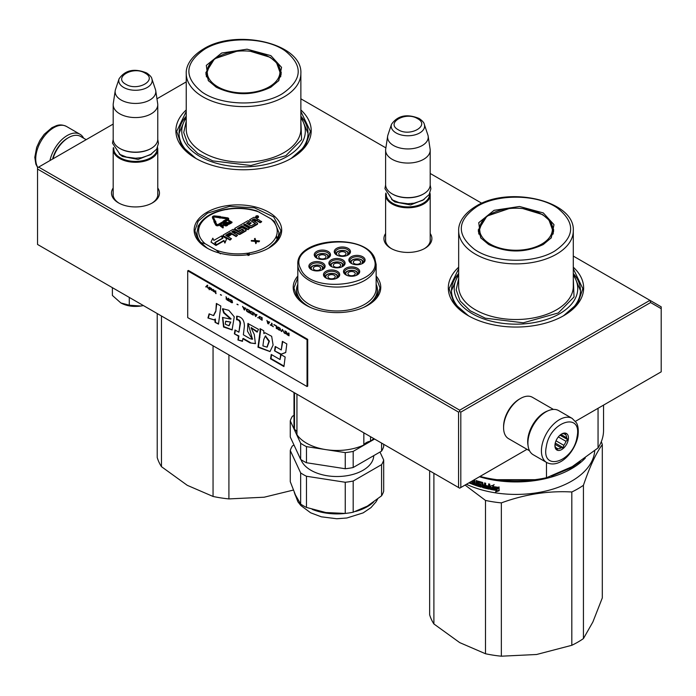<?xml version="1.0" encoding="UTF-8"?>
<svg xmlns="http://www.w3.org/2000/svg" width="696" height="696" viewBox="0 0 696 696"><rect width="100%" height="100%" fill="white"/><g stroke="black" fill="none" stroke-linecap="round" stroke-linejoin="round"><path stroke-width="1.04" d="M268.874 248.011A43.778 25.274 180 0 1 206.956 248.011A43.778 25.274 180 0 1 206.956 212.271A43.778 25.274 180 0 1 268.874 212.271A43.778 25.274 180 0 1 268.874 248.011L268.874 248.011M376.144 276.042A43.778 25.274 180 0 1 367.94 305.213A43.778 25.274 180 0 1 306.022 305.213A43.778 25.274 180 0 1 297.818 276.042M430.198 233.491A23.977 13.842 180 0 1 424.856 248.376A23.977 13.842 180 0 1 390.952 248.376A23.977 13.842 180 0 1 385.619 233.491M573.295 267.22A67.66 39.063 180 0 1 563.821 315.61A67.66 39.063 180 0 1 468.13 315.61A67.66 39.063 180 0 1 458.664 267.22M157.766 187.99A23.977 13.842 180 0 1 152.424 202.884A23.977 13.842 180 0 1 118.52 202.884A23.977 13.842 180 0 1 113.187 187.99M300.863 109.933A67.66 39.063 180 0 1 291.389 158.323A67.66 39.063 180 0 1 195.698 158.323A67.66 39.063 180 0 1 186.232 109.933M300.863 98.797L385.88 147.883M430.198 173.469L481.832 203.275M573.295 256.084L649.942 300.333L459.691 410.179L38.654 167.092L113.187 124.071M156.957 98.797L186.232 81.893M200.987 242.391A40.455 23.351 0 0 0 208.182 248.698M297.818 284.212A40.455 23.351 0 0 0 296.531 290.058A40.455 23.351 0 0 0 307.249 305.892M376.144 284.212A40.455 23.351 180 0 1 377.432 290.058A40.455 23.351 180 0 1 366.714 305.892M391.535 248.707A22.385 12.919 180 0 1 385.523 239.894A22.385 12.919 180 0 1 385.619 238.702M430.198 238.702A22.385 12.919 180 0 1 430.293 239.894A22.385 12.919 180 0 1 424.282 248.707M458.664 273.528A64.476 37.227 0 0 0 451.495 290.589A64.476 37.227 0 0 0 469.287 316.262M573.295 273.528A64.476 37.227 180 0 1 580.455 290.589A64.476 37.227 180 0 1 562.673 316.262M119.103 203.206A22.385 12.919 180 0 1 113.091 194.393A22.385 12.919 180 0 1 113.187 193.201M157.766 193.201A22.385 12.919 180 0 1 157.861 194.393A22.385 12.919 180 0 1 151.841 203.206M186.232 116.241A64.476 37.227 0 0 0 179.063 133.301A64.476 37.227 0 0 0 196.855 158.975M300.863 116.241A64.476 37.227 180 0 1 308.024 133.301A64.476 37.227 180 0 1 290.241 158.975M38.654 167.092L37.532 167.745L37.532 169.05L458.568 412.128L459.691 411.475L460.813 412.128L650.603 302.551L649.942 300.333L661.2 306.832L661.2 371.829L575.453 421.332M459.691 410.179L459.691 411.475M650.603 302.551L661.2 308.676M37.532 169.05L37.532 244.444L459.691 488.174L460.813 487.522L460.813 412.128M458.568 412.128L458.568 487.522M526.994 449.312L460.813 487.522M376.144 277.643L380.016 287.944L376.814 297.357L367.679 305.361M306.292 305.361L297.149 297.357L293.947 287.944L297.818 277.643M207.225 248.167L198.082 240.163L194.88 230.75L198.16 221.241L207.486 213.176L229.523 206.381L254.388 207.791L273.702 216.943L280.949 230.75L277.748 240.163L268.613 248.167M468.417 315.775L454.123 303.308L449.111 288.64L458.664 268.752M573.295 268.752L582.848 288.64L577.828 303.308L563.543 315.775M195.985 158.488L181.691 146.021L176.68 131.353L186.232 111.464M300.863 111.464L310.416 131.353L305.396 146.021L291.111 158.488M430.198 241.086L430.198 194.915A22.289 12.867 0 0 1 416.434 206.799A22.289 12.867 0 0 1 392.144 204.015A22.289 12.867 180 0 1 385.619 194.915A22.289 12.867 180 0 1 385.854 193.036M430.198 194.915A22.289 12.867 0 0 0 429.954 193.036M429.536 193.888A21.654 12.502 0 0 1 416.591 205.842A21.654 12.502 0 0 1 392.596 203.232A21.654 12.502 180 0 1 386.271 193.888M392.596 194.132L392.144 193.871L392.596 194.132A21.654 12.502 0 0 0 423.22 194.132A21.654 12.502 0 0 0 423.438 194.001M423.22 194.132L423.664 193.871A22.289 12.867 0 0 1 392.144 193.871A22.289 12.867 180 0 1 385.619 184.771L385.619 150.197A22.289 12.867 180 0 1 385.697 149.083L387.646 136.181A20.332 11.736 180 0 1 387.942 134.972L391.509 124.297A16.704 9.64 0 0 0 396.094 132.945A16.704 9.64 -0 0 0 415.738 134.641A16.704 9.64 -0 0 0 424.299 124.297L427.875 134.972A20.332 11.736 0 0 1 428.162 136.181L430.111 149.083A22.289 12.867 0 0 1 430.198 150.197A22.289 12.867 0 0 1 416.434 162.081A22.289 12.867 0 0 1 392.144 159.297A22.289 12.867 180 0 1 385.619 150.197M423.664 193.871A22.289 12.867 0 0 0 430.198 184.771L430.198 150.197M428.162 136.181A20.332 11.736 0 0 1 416.495 147.839A20.332 11.736 0 0 1 393.527 145.499A20.332 11.736 180 0 1 387.646 136.181M157.766 195.585L157.766 149.414A22.289 12.867 0 0 1 144.002 161.307A22.289 12.867 0 0 1 119.712 158.514A22.289 12.867 180 0 1 113.187 149.414A22.289 12.867 180 0 1 113.422 147.535M157.766 149.414A22.289 12.867 0 0 0 157.522 147.535M157.105 148.387A21.654 12.502 0 0 1 144.159 160.35A21.654 12.502 0 0 1 120.164 157.74A21.654 12.502 180 0 1 113.84 148.387M120.164 148.639L119.712 148.379L120.164 148.639A21.654 12.502 0 0 0 150.78 148.639A21.654 12.502 0 0 0 151.006 148.509M150.78 148.639L151.232 148.379A22.289 12.867 0 0 1 119.712 148.379A22.289 12.867 180 0 1 113.187 139.278L113.187 104.696A22.289 12.867 180 0 1 113.265 103.582L115.214 90.68A20.332 11.736 180 0 1 115.51 89.48L119.077 78.805A16.704 9.64 0 0 0 123.662 87.444A16.704 9.64 -0 0 0 143.306 89.149A16.704 9.64 -0 0 0 151.867 78.805L155.443 89.48A20.332 11.736 0 0 1 155.73 90.68L157.679 103.582A22.289 12.867 0 0 1 157.766 104.696A22.289 12.867 0 0 1 144.002 116.589A22.289 12.867 0 0 1 119.712 113.796A22.289 12.867 180 0 1 113.187 104.696M151.232 148.379A22.289 12.867 0 0 0 157.766 139.278L157.766 104.696M155.73 90.68A20.332 11.736 0 0 1 144.063 102.338A20.332 11.736 0 0 1 121.095 99.998A20.332 11.736 180 0 1 115.214 90.68M143.35 305.535A20.697 11.945 180 0 1 140.836 306.031L143.306 305.509M120.834 302.934C126.55 306.022 133.214 307.049 140.836 306.031L129.291 305.205L120.834 302.934L112.387 295.443L112.387 287.657M129.291 297.418L129.291 305.205M528.02 445.318A23.881 13.79 -60 0 1 544.568 412.389A23.881 13.79 -60 0 1 547.935 410.84M529.552 450.79L508.541 438.654A23.881 13.79 -60 0 1 503.591 427.727A23.881 13.79 -60 0 1 520.477 398.477A23.881 13.79 -60 0 1 532.423 397.294L553.433 409.422M520.477 398.477L519.355 399.13L520.477 398.477M503.591 427.727L503.591 426.422A22.289 12.867 -60 0 1 519.355 399.13M86.182 139.661L80.545 136.407A23.881 13.79 120 0 0 68.599 137.59L67.477 138.243A22.289 12.867 120 0 0 52.592 159.053M67.477 138.243L68.599 137.59A23.881 13.79 120 0 0 52.94 158.853M528.386 438.071A25.474 14.703 -60 0 1 540.975 415.521A25.474 14.703 -60 0 1 558.662 410.605L572.164 418.409A25.474 14.703 -60 0 0 554.486 423.316A25.474 14.703 -60 0 0 541.888 445.866A25.474 14.703 -60 0 0 546.699 462.527L533.188 454.723A25.474 14.703 120 0 1 528.386 438.071M546.334 446.493C550.005 421.254 582.604 411.214 577.028 437.036C573.365 462.274 540.766 472.314 546.334 446.493M568.258 439.741A9.553 5.516 -60 0 1 560.915 449.955A9.553 5.516 -60 0 1 554.929 445.666A9.553 5.516 -60 0 1 555.103 443.787A9.553 5.516 -60 0 1 561.681 433.965A9.553 5.516 -60 0 1 568.258 439.741M554.947 445.118A8.282 4.776 120 0 0 555.86 447.745L556.983 449.66L557.94 448.798A8.282 4.776 120 0 0 561.072 447.832L555.017 444.335M561.22 434.252A8.282 4.776 -60 0 1 563.63 433.695L565.874 433.573L565.7 434.739A8.282 4.776 -60 0 1 566.64 437.758L567.762 439.672L565.987 441.325A8.282 4.776 120 0 1 563.795 445.31L563.316 447.711L561.072 447.832M567.762 439.672L559.993 435.191M565.987 441.325L558.34 436.914M563.795 445.31L556.008 440.812M557.94 448.798L555.669 447.485M563.316 447.711L555.26 443.065M565.7 434.739L563.847 433.669M566.64 437.758L560.924 434.461M83.624 138.182A25.474 14.703 120 0 0 79.988 134.25A25.474 14.703 120 0 0 71.288 133.71A25.474 14.703 -60 0 0 49.938 160.585M551.45 476.134L571.251 467.825L580.264 461.596M479.466 476.76A78.805 45.501 0 0 0 571.703 468.608A78.805 45.501 0 0 0 585.31 458.064M429.65 470.827L429.65 614.803A87.566 50.556 180 0 0 433.895 623.955L459.691 642.599L485.486 653.744A87.566 50.556 0 0 0 501.346 656.197L536.581 654.501L571.816 645.296A87.566 50.556 0 0 0 583.431 638.589L592.87 621.998L602.31 597.908L602.31 444.596A87.566 50.556 -0 0 0 601.309 441.69M485.486 653.744L485.486 500.433A87.566 50.556 -0 0 0 501.346 502.886C524.836 494.29 548.326 490.654 571.816 491.985A87.566 50.556 0 0 0 583.431 485.286C589.721 466.755 596.011 453.192 602.31 444.596M465.076 485.068L485.486 500.433M433.895 623.955L433.895 473.28M583.431 638.589L583.431 485.286M571.816 645.296L571.816 491.985M501.346 656.197L501.346 502.886M466.416 484.285A78.805 45.501 0 0 0 548.474 490.367A78.805 45.501 0 0 0 594.723 450.764M474.193 479.796A78.805 45.501 0 0 0 474.742 479.996L475.159 484.303L476.177 484.651L476.177 480.492L477.204 480.832L477.204 484.99A78.805 45.501 0 0 0 480.214 485.921L480.64 484.468L480.214 485.921M478.135 481.162L478.291 484.381A78.805 45.501 0 0 0 480.214 484.964M478.291 481.18A78.805 45.501 0 0 0 482.676 482.458L483.12 484.816A78.805 45.501 0 0 0 484.547 485.182L484.547 482.946L485.634 483.207L485.634 487.374A78.805 45.501 0 0 0 488.444 488.009L488.957 486.574L488.444 488.009M489.74 488.844L489.271 489.149L489.74 488.844L489.74 484.12L488.627 483.894L488.627 486.13A78.805 45.501 0 0 1 486.069 485.556L486.069 486.513A78.805 45.501 0 0 0 488.627 487.087M482.676 487.583L482.467 482.754A77.848 44.944 0 0 1 479.544 481.902L479.092 482.389A78.805 45.501 0 0 0 482.05 483.25L482.676 487.583A78.805 45.501 0 0 0 489.271 489.149L490.062 488.322M481.467 486.843L481.023 487.122L481.467 486.843L481.023 484.233A78.805 45.501 0 0 1 479.092 483.668L478.926 482.493M473.933 483.859L473.933 483.859A78.805 45.501 0 0 1 471.784 483.05L471.784 484.016A78.805 45.501 0 0 0 481.023 487.122L481.884 486.347M474.098 483.763L474.602 482.493L474.098 483.763M473.176 480.388A78.805 45.501 0 0 0 473.933 480.666L474.098 481.997A78.805 45.501 0 0 1 472.262 481.31L472.262 482.276A78.805 45.501 0 0 0 474.098 482.963M468.921 482.841A78.805 45.501 0 0 0 470.983 483.694L470.983 481.649M496.718 490.462A78.805 45.501 0 0 1 490.68 489.436L491.75 488.053A78.805 45.501 0 0 0 497.831 489.036L499.075 487.426L499.075 490.758L495.578 491.924L496.953 489.923A77.848 44.944 0 0 1 491.072 488.931M497.701 488.836A78.805 45.501 0 0 1 491.628 487.844L490.436 489.384L490.436 486.086L493.821 485.042L492.725 486.46A78.805 45.501 0 0 0 498.815 487.4L497.701 488.836L499.023 486.861M476.177 484.651L476.664 480.649M478.291 484.381L478.752 483.894A77.848 44.944 0 0 0 480.64 484.468M478.752 483.894L478.317 481.188M484.547 485.182L484.929 483.041M486.069 486.513L486.434 485.999A77.848 44.944 0 0 0 488.957 486.574M488.627 486.13L488.957 483.964M483.076 487.078A77.848 44.944 0 0 0 489.601 488.627M471.784 484.016L472.314 483.555A77.848 44.944 0 0 0 481.449 486.626M472.262 482.276L472.793 481.815A77.848 44.944 0 0 0 474.602 482.493M474.098 481.997L474.446 480.197A77.848 44.944 0 0 1 473.863 479.988M469.609 482.45A77.848 44.944 0 0 0 470.983 483.024M495.822 491.393L499.276 490.219M492.725 486.46L494.09 484.512M491.628 487.844L491.924 487.322A77.848 44.944 0 0 0 497.918 488.296M490.436 489.384L491.924 487.322M490.741 488.862L490.741 485.991M496.935 479.692L535.024 479.692M469.887 482.285A78.805 45.501 0 0 0 470.192 482.415L470.74 481.789M484.373 487.061L483.12 486.582L483.52 485.269A77.848 44.944 0 0 0 484.929 485.634L484.547 486.948L484.929 485.634M483.12 485.773A78.805 45.501 0 0 0 484.547 486.139M543.306 212.933L553.99 224.66L551.258 237.823L543.306 244.487C525.088 253.135 506.871 253.135 488.644 244.487L480.692 237.823L478.761 222.676L494.056 210.331L519.503 206.486L543.306 212.933M522.879 208.591L542.654 214.603L550.841 221.676L553.712 230.011L550.823 238.363M480.014 476.438A87.566 50.556 180 0 0 546.473 477.734L572.269 466.598L598.055 447.946A87.566 50.556 0 0 0 603.545 430.345L603.545 405.124M546.473 477.734L546.473 462.396M598.055 447.946L598.055 408.282M573.295 275.207A61.77 35.661 -0 0 1 559.654 313.722A61.77 35.661 180 0 1 481.928 318.263A61.77 35.661 180 0 1 458.664 275.207M458.664 278.53L456.158 289.832L460.16 300.985L470.218 310.79L485.251 318.168L523.34 322.805L558.305 312.948L574.035 296.94L573.295 278.53M554.703 251.065C533.597 263.975 493.942 263.14 474.515 249.368C456.045 234.613 456.959 220.275 477.256 206.355C498.353 193.445 538.017 194.28 557.444 208.052C575.905 222.807 574.992 237.145 554.703 251.065M481.127 238.363L478.248 230.011L486.965 216.091L509.08 208.591M553.598 231.698A37.732 21.785 0 0 0 553.042 229.306M478.918 229.306A37.732 21.785 -0 0 0 478.361 231.698M541.714 244.087A36.401 21.019 180 0 1 495.334 246.541A36.401 21.019 180 0 1 482.754 220.641A36.401 21.019 180 0 1 490.236 214.368A36.401 21.019 0 0 1 549.205 220.641A36.401 21.019 0 0 1 541.714 244.087M573.295 273.659L580.455 290.65M451.504 290.65L458.664 273.659M157.218 313.539L157.218 457.516A87.566 50.556 180 0 0 161.463 466.668L187.259 485.312L213.054 496.457A87.566 50.556 0 0 0 228.914 498.91L264.149 497.214L293.355 490.08M213.054 496.457L213.054 345.773M161.463 466.668L161.463 315.993M228.914 498.91L228.914 354.934M270.875 55.645L281.558 67.373L278.826 80.536L270.875 87.2C252.657 95.848 234.439 95.848 216.212 87.2L208.261 80.536L206.329 65.389L221.624 53.044L247.063 49.198L270.875 55.645M250.447 51.304L270.222 57.316L278.409 64.389L281.28 72.723L278.391 81.075M300.863 117.92A61.77 35.661 -0 0 1 287.222 156.435A61.77 35.661 180 0 1 209.496 160.976A61.77 35.661 180 0 1 186.232 117.92M186.232 121.243L183.727 132.544L187.729 143.698L197.786 153.503L212.819 160.88L250.908 165.518L285.873 155.66L301.594 139.652L300.863 121.243M282.272 93.777C261.165 106.688 221.502 105.853 202.084 92.081C183.614 77.326 184.527 62.988 204.815 49.068C225.922 36.157 265.585 36.992 285.012 50.764C303.473 65.52 302.56 79.857 282.272 93.777M208.696 81.075L205.816 72.723L214.525 58.803L236.649 51.304M281.167 74.411A37.732 21.785 0 0 0 280.61 72.019M206.486 72.019A37.732 21.785 -0 0 0 205.929 74.411M269.282 86.8A36.401 21.019 180 0 1 222.903 89.253A36.401 21.019 180 0 1 210.322 63.353A36.401 21.019 180 0 1 217.804 57.081A36.401 21.019 0 0 1 276.773 63.353A36.401 21.019 0 0 1 269.282 86.8M300.863 116.371L308.024 133.362M179.063 133.362L186.232 116.371M357.962 274.233A6.368 3.68 0 0 0 357.962 274.154L357.709 273.032C356.213 268.717 344.581 269.83 345.225 274.154A6.368 3.68 0 0 0 345.225 274.233M356.596 275.251L357.126 272.78C355.56 268.604 343.807 270.422 346.06 274.494L346.591 275.251M357.962 274.154A6.368 3.68 0 0 0 357.744 273.206M355.134 273.084A3.663 2.114 180 0 1 355.256 273.632A3.663 2.114 180 0 1 352.072 275.729A3.663 2.114 180 0 1 348.061 274.18A3.663 2.114 0 0 1 347.93 273.632A3.663 2.114 0 0 1 351.115 271.536A3.663 2.114 0 0 1 355.134 273.084M343.345 265.837A6.368 3.68 0 0 0 343.354 265.759L343.093 264.637C341.606 260.321 329.974 261.426 330.617 265.759A6.368 3.68 0 0 0 330.617 265.837M341.988 266.846L342.519 264.384C340.944 260.208 329.191 262.027 331.444 266.098L331.975 266.846M343.354 265.759A6.368 3.68 0 0 0 343.137 264.811M340.518 264.689A3.663 2.114 180 0 1 340.649 265.237A3.663 2.114 180 0 1 337.464 267.334A3.663 2.114 180 0 1 333.445 265.785A3.663 2.114 0 0 1 333.323 265.237A3.663 2.114 0 0 1 336.507 263.14A3.663 2.114 0 0 1 340.518 264.689M348.731 254.345A6.368 3.68 0 0 0 348.731 254.266L348.478 253.144C346.982 248.829 335.35 249.942 335.994 254.266A6.368 3.68 0 0 0 335.994 254.345M347.374 255.362L347.896 252.892C346.33 248.716 334.576 250.534 336.829 254.605L337.36 255.362M348.731 254.266A6.368 3.68 0 0 0 348.513 253.318M345.903 253.205A3.663 2.114 180 0 1 346.025 253.744A3.663 2.114 180 0 1 342.841 255.841A3.663 2.114 180 0 1 338.83 254.292A3.663 2.114 0 0 1 338.7 253.744A3.663 2.114 0 0 1 341.884 251.656A3.663 2.114 0 0 1 345.903 253.205M323.362 268.926A6.368 3.68 0 0 0 323.362 268.847L323.109 267.725C321.613 263.419 309.981 264.524 310.625 268.847A6.368 3.68 0 0 0 310.625 268.926M321.996 269.944L322.526 267.473C320.952 263.297 309.198 265.115 311.451 269.187L311.991 269.944M323.362 268.847A6.368 3.68 0 0 0 323.144 267.899M320.525 267.786A3.663 2.114 180 0 1 320.656 268.334A3.663 2.114 180 0 1 317.472 270.431A3.663 2.114 180 0 1 313.452 268.882A3.663 2.114 0 0 1 313.33 268.334A3.663 2.114 0 0 1 316.515 266.237A3.663 2.114 0 0 1 320.525 267.786M337.969 277.321A6.368 3.68 0 0 0 337.969 277.252L337.717 276.121C336.22 271.814 324.588 272.919 325.232 277.252A6.368 3.68 0 0 0 325.232 277.321M336.612 278.339L337.142 275.868C335.568 271.692 323.814 273.511 326.067 277.582L326.598 278.339M337.969 277.252A6.368 3.68 0 0 0 337.751 276.295M335.141 276.181A3.663 2.114 180 0 1 335.263 276.73A3.663 2.114 180 0 1 332.079 278.826A3.663 2.114 180 0 1 328.068 277.278A3.663 2.114 0 0 1 327.938 276.73A3.663 2.114 0 0 1 331.122 274.633A3.663 2.114 0 0 1 335.141 276.181M328.738 257.433A6.368 3.68 0 0 0 328.738 257.363L328.486 256.232C326.99 251.926 315.358 253.031 316.001 257.363A6.368 3.68 0 0 0 316.001 257.433M327.381 258.451L327.912 255.98C326.337 251.804 314.583 253.622 316.837 257.694L317.367 258.451M328.738 257.363A6.368 3.68 0 0 0 328.521 256.406M325.911 256.293A3.663 2.114 180 0 1 326.032 256.841A3.663 2.114 180 0 1 322.848 258.938A3.663 2.114 180 0 1 318.838 257.389A3.663 2.114 0 0 1 318.707 256.841A3.663 2.114 0 0 1 321.891 254.745A3.663 2.114 0 0 1 325.911 256.293M363.338 262.74A6.368 3.68 0 0 0 363.347 262.662L363.086 261.539C361.598 257.233 349.957 258.338 350.61 262.662A6.368 3.68 0 0 0 350.61 262.74M361.981 263.758L362.512 261.287C360.937 257.111 349.183 258.929 351.436 263.001L351.967 263.758M363.347 262.662A6.368 3.68 0 0 0 363.129 261.713M360.511 261.6A3.663 2.114 180 0 1 360.632 262.148A3.663 2.114 180 0 1 357.448 264.245A3.663 2.114 180 0 1 353.438 262.697A3.663 2.114 0 0 1 353.316 262.148A3.663 2.114 0 0 1 356.5 260.052A3.663 2.114 0 0 1 360.511 261.6M331.6 266.664A7.16 4.133 180 0 1 329.817 263.941A7.16 4.133 180 0 1 335.133 259.939A7.16 4.133 180 0 1 344.146 263.941A7.16 4.133 180 0 1 342.362 266.664M339.082 267.69A8.117 4.689 180 0 1 331.244 266.472A8.117 4.689 180 0 1 334.88 258.634A8.117 4.689 180 0 1 344.015 260.817A8.117 4.689 180 0 1 342.728 266.472A8.117 4.689 180 0 1 339.082 267.69M311.608 269.761A7.16 4.133 180 0 1 309.824 267.029A7.16 4.133 180 0 1 315.14 263.036A7.16 4.133 180 0 1 324.153 267.029A7.16 4.133 180 0 1 322.37 269.761M319.09 270.779A8.117 4.689 180 0 1 311.251 269.57A8.117 4.689 180 0 1 314.888 261.722A8.117 4.689 180 0 1 324.023 263.906A8.117 4.689 180 0 1 322.735 269.57A8.117 4.689 180 0 1 319.09 270.779M316.993 258.268A7.16 4.133 180 0 1 315.21 255.536A7.16 4.133 180 0 1 320.517 251.543A7.16 4.133 180 0 1 329.539 255.536A7.16 4.133 180 0 1 327.755 258.268M324.475 259.286A8.117 4.689 180 0 1 316.628 258.077A8.117 4.689 180 0 1 320.273 250.229A8.117 4.689 180 0 1 329.408 252.413A8.117 4.689 180 0 1 328.112 258.077A8.117 4.689 180 0 1 324.475 259.286M336.986 278.156A7.16 4.133 0 0 0 338.769 275.425A7.16 4.133 0 0 0 329.747 271.431A7.16 4.133 0 0 0 324.44 275.425A7.16 4.133 0 0 0 326.224 278.156M329.504 270.118A8.117 4.689 0 0 0 325.858 277.965A8.117 4.689 0 0 0 333.706 279.174A8.117 4.689 0 0 0 337.342 277.965A8.117 4.689 0 0 0 338.63 272.301A8.117 4.689 0 0 0 329.504 270.118M362.355 263.575A7.16 4.133 0 0 0 364.139 260.843A7.16 4.133 0 0 0 355.117 256.85A7.16 4.133 0 0 0 349.81 260.843A7.16 4.133 0 0 0 351.593 263.575M359.075 264.593A8.117 4.689 0 0 0 362.712 263.384A8.117 4.689 0 0 0 364.008 257.72A8.117 4.689 0 0 0 354.873 255.536A8.117 4.689 0 0 0 351.236 263.384A8.117 4.689 0 0 0 359.075 264.593M347.748 255.18A7.16 4.133 0 0 0 349.531 252.448A7.16 4.133 0 0 0 340.509 248.455A7.16 4.133 0 0 0 335.202 252.448A7.16 4.133 0 0 0 336.977 255.18M344.468 256.198A8.117 4.689 0 0 0 348.104 254.98A8.117 4.689 0 0 0 349.392 249.325A8.117 4.689 0 0 0 340.266 247.141A8.117 4.689 0 0 0 336.62 254.98A8.117 4.689 0 0 0 344.468 256.198M346.208 275.068A7.16 4.133 180 0 1 344.433 272.336A7.16 4.133 180 0 1 349.74 268.343A7.16 4.133 180 0 1 358.762 272.336A7.16 4.133 180 0 1 356.978 275.068M349.496 267.029A8.117 4.689 180 0 1 358.623 269.213A8.117 4.689 180 0 1 357.335 274.868A8.117 4.689 180 0 1 353.699 276.086A8.117 4.689 180 0 1 345.851 274.868A8.117 4.689 180 0 1 349.496 267.029M300.689 268.769C310.99 296.148 388.064 284.229 373.274 257.546C362.973 230.167 285.899 242.086 300.689 268.769M296.705 292.207L296.705 289.936A40.281 23.255 180 0 0 298.079 295.957A40.281 23.255 0 0 0 310.607 307.51M363.364 307.51A40.281 23.255 0 0 0 377.258 289.936A40.281 23.255 0 0 0 376.144 284.507M297.818 264.454L297.818 288.361A39.167 22.611 180 0 0 299.15 294.217A39.167 22.611 0 0 0 342.093 310.781A39.167 22.611 0 0 0 376.144 288.361L376.144 264.454L374.718 258.173C365.13 232.786 295.87 237.858 297.818 264.454A39.167 22.611 0 0 0 299.15 270.309A39.167 22.611 0 0 0 342.093 286.874A39.167 22.611 0 0 0 376.144 264.454M296.705 289.936A40.281 23.255 180 0 1 297.818 284.507M370.542 436.705L370.542 441.151A10.188 5.881 0 0 0 363.843 445.022A42.987 24.821 0 0 1 296.94 434.678L296.94 394.214M373.717 438.532A42.987 24.821 180 0 1 370.542 441.151M296.94 432.085A10.188 5.881 0 0 0 294.486 429.389A42.987 24.821 180 0 1 293.999 425.647L293.999 392.509M294.486 392.796L294.486 429.389M363.843 432.834L363.843 445.022M345.251 468.739L345.251 452.618A47.441 27.388 0 0 0 353.185 451.391L353.185 467.512A47.441 27.388 180 0 1 345.251 468.739L306.466 462.736A47.441 27.388 180 0 1 300.655 459.386L300.655 443.265L290.267 420.871A47.441 27.388 180 0 1 292.39 416.295L293.999 415.364M300.655 459.386L290.267 436.992L290.267 420.871M353.185 467.512L381.573 451.121A47.441 27.388 0 0 0 383.696 446.536L383.696 444.3M381.573 451.121L381.573 443.074M353.185 451.391L374.587 439.037M345.251 452.618L306.466 446.623A47.441 27.388 180 0 1 300.655 443.265M306.466 462.736L306.466 446.623M373.752 455.636A36.775 21.237 0 0 1 346.504 475.794A36.775 21.237 180 0 1 300.976 459.604M290.267 450.512L290.267 481.693L295.461 494.987L300.655 504.078L300.655 472.906L290.267 450.512A47.441 27.388 180 0 1 292.39 445.936L293.99 445.014M345.251 513.43L345.251 482.258L306.466 476.255L306.466 507.436L325.858 512.534L345.251 513.43A47.441 27.388 180 0 0 349.262 512.917A47.441 27.388 0 0 0 353.185 512.204L367.375 506.114L381.573 495.813A47.441 27.388 0 0 0 383.696 491.237L383.696 460.056L379.981 452.043M381.573 495.813L381.573 464.641A47.441 27.388 0 0 0 383.696 460.056M353.185 512.204L353.185 481.032L381.573 464.641M345.251 482.258A47.441 27.388 0 0 0 353.185 481.032M325.858 512.534A42.987 24.821 180 0 1 324.849 512.369M306.466 507.436A47.441 27.388 180 0 1 300.655 504.078M306.466 476.255A47.441 27.388 180 0 1 300.655 472.906M197.951 226.626L199.656 225.26L198.804 225.295C203.528 217.074 212.741 211.688 226.461 209.148L228.54 208.826C238.363 207.53 247.767 208.217 256.754 210.888L270.727 218.666L274.441 221.459M220.415 253.831L216.239 250.125L205.102 243.696L200.935 242.591A40.916 23.62 180 0 1 197.003 232.481L198.203 226.583A1.592 1.262 22.5 0 1 199.674 225.895A2.227 1.288 0 0 0 199.656 225.26A2.227 1.288 0 0 0 200.222 224.721A39.324 22.707 180 0 1 226.731 209.418A2.227 1.288 0 0 0 227.662 209.096L227.783 209.409M255.832 216.804A1.366 0.792 0 0 0 255.754 217.065A1.366 0.792 0 0 0 256.154 217.622A1.366 0.792 0 0 0 257.642 217.796A1.366 0.792 0 0 0 258.494 217.065A1.366 0.792 0 0 0 258.416 216.804M254.666 221.511L255.658 220.936A1 0.583 0 0 1 257.076 220.936L260.147 222.711L261.592 221.876L258.712 219.692A1.27 0.739 0 0 0 256.911 219.692A1.27 0.739 0 0 0 257.285 219.179A1.27 0.739 0 0 0 256.911 218.657L254.927 217.509A1 0.583 0 0 0 253.509 217.509L249.481 219.84L255.441 223.546L250.96 225.869L248.585 224.504L251.247 222.964L250.534 222.555L247.88 224.086L246.567 223.259L249.542 221.467L248.107 220.632L235.03 228.175A1 0.583 0 0 0 235.03 229.001L237.919 230.663A1 0.583 0 0 0 239.337 230.663L242.321 229.201L243.757 230.289L239.728 232.621L234.021 229.584A1 0.583 0 0 0 232.603 229.584L223.373 234.909A1 0.583 0 0 0 223.373 235.735L230.037 239.581L231.472 238.745L227.696 236.562L231.472 234.378L230.768 233.969L226.983 236.153L225.765 235.196L230.202 232.629L236.135 236.057L237.58 235.222L233.795 233.038L235.692 231.951L238.763 233.725A1 0.583 0 0 0 240.181 233.725L245.879 230.437A1 0.583 0 0 0 245.879 229.619L242.8 227.844A1 0.583 0 0 0 241.381 227.844L238.893 229.28L237.362 228.575L242.069 225.782L248.002 229.201L249.446 228.375L243.513 224.947L244.948 224.112L250.177 227.131A1 0.583 0 0 0 251.595 227.131L257.294 223.842A1 0.583 0 0 0 257.294 223.025L254.214 221.25L255.658 220.415A1 0.583 180 0 1 257.076 220.415L260.147 222.189L261.592 221.363M243.965 225.208L244.948 224.634L250.177 227.653A1 0.583 0 0 0 251.595 227.653L257.294 224.364A1 0.583 0 0 0 257.476 223.694M237.684 228.836L242.069 226.304L248.002 229.724L249.446 228.375M234.248 233.299L235.692 232.464L238.763 234.239A1 0.583 0 0 0 240.181 234.239L245.879 230.95A1 0.583 0 0 0 246.062 230.28M225.991 235.579L230.202 233.151L236.135 236.579L237.58 235.222M228.14 236.823L231.472 234.378M223.181 235.579A1 0.583 0 0 0 223.373 236.249L230.037 240.103L231.472 238.745M234.848 228.845A1 0.583 0 0 0 235.03 229.515L237.919 231.185A1 0.583 0 0 0 239.337 231.185L241.869 229.715L243.53 230.42M246.889 223.52L249.542 221.467M249.037 224.756L251.247 222.964M249.481 219.84L255.223 223.677M211.001 242.104L215.977 245.497L214.855 242.565L222.424 238.189L221.424 236.04L213.855 240.407L212.819 238.18L211.001 242.104L215.977 244.983M215.316 242.634L216.308 245.305L223.903 240.92L224.895 243.078L226.687 238.693L221.763 235.84L222.885 238.258L215.316 242.634L216.308 244.783L223.903 240.407L224.895 242.556L226.687 238.693M221.763 235.84L222.694 238.371M219.962 217.622L219.962 218.144L221.197 217.718L220.467 216.482L214.951 215.969A2.036 1.175 0 0 0 212.411 217.109A2.036 1.175 0 0 0 212.48 217.413L214.02 220.78L215.003 220.623L213.463 217.265A1.018 0.592 180 0 1 214.699 216.543L219.962 217.622L221.197 217.204M213.515 217.387A1.018 0.592 0 0 1 214.699 217.065L219.962 217.839M212.463 217.369A2.036 1.175 0 0 0 212.411 217.631A2.036 1.175 0 0 0 212.48 217.935L214.203 221.267M213.872 221.598L215.751 225.078A1.723 0.992 0 0 0 216.969 225.782A1.723 0.992 0 0 0 218.631 225.53L223.381 222.79L222.659 221.85L217.909 224.59L216.734 224.408L215.342 221.371L215.838 221.293L214.594 220.876L213.872 221.598L214.359 221.519L215.751 224.556A1.723 0.992 0 0 0 216.969 225.26A1.723 0.992 0 0 0 218.631 225.008L223.381 222.268M215.569 221.859L215.838 221.293M224.756 221.989L228.201 220.006A1.723 0.992 0 0 0 228.706 219.301A1.723 0.992 0 0 0 228.645 219.04M223.381 222.416L224.756 222.433L224.373 221.693L228.201 219.484A1.723 0.992 0 0 0 228.706 218.779A1.723 0.992 0 0 0 227.418 217.822L221.632 216.961L221.38 217.535L227.688 218.779L223.268 221.058L223.285 221.894L224.756 221.911M223.268 221.058L223.285 221.894M227.522 219.04L227.157 218.387M221.38 217.535L221.38 218.048L227.157 218.909M222.424 226.696L223.39 226.061L222.99 224.704L219.866 225.669L222.972 227.462L221.972 226.435L223.451 225.278M219.866 225.669L222.972 227.984L223.355 227.235M223.425 223.842L223.564 224.886L225.617 225.922L227.696 225.173L227.679 223.903L225.635 222.868L223.808 223.39L223.564 224.364L225.217 225.321L227.818 224.434M228.601 223.312L230.802 223.46L229.262 221.006L232.099 222.189L228.993 220.397L228.41 220.736L230.211 222.894L225.887 222.189L228.993 223.981L226.931 222.346L230.802 222.938M225.887 222.189L228.993 224.504L229.375 223.764M228.41 220.736L229.645 222.737M230.028 221.963L231.707 222.938L232.099 222.189M256.015 241.529L258.999 241.808L259.556 240.964L255.667 240.564L255.058 238.363L254.492 238.693L254.997 240.503L251.308 240.529L255.101 240.886L255.806 243.13L256.372 242.808L255.867 240.999L259.556 240.964M251.308 240.529L251.308 241.051L255.101 241.408L255.806 243.652L256.372 242.808M254.492 238.693L254.849 240.485M249.125 255.389L248.167 253.266L248.054 255.554M270.727 218.666A39.324 22.707 180 0 1 276.155 236.466A2.227 1.288 0 0 0 276.173 237.101L277.878 238.328L277.504 237.571L278.069 238.597M226.713 209.574L227.662 209.096A2.227 1.288 0 0 0 228.758 209.105A39.324 22.707 180 0 1 259.591 212.236M198.717 225.252L198.247 225.861M256.154 217.1A1.366 0.792 0 0 0 257.642 217.274A1.366 0.792 0 0 0 258.494 216.543A1.366 0.792 0 0 0 258.094 215.986A1.366 0.792 0 0 0 256.598 215.812A1.366 0.792 0 0 0 255.754 216.543A1.366 0.792 0 0 0 256.154 217.1M260.147 222.711L260.147 222.189M244.948 224.634L244.948 224.112M248.002 229.724L248.002 229.201M242.069 226.304L242.069 225.782M235.692 232.464L235.692 231.951M236.135 236.579L236.135 236.057M230.202 233.151L230.202 232.629M230.037 240.103L230.037 239.581M223.903 240.92L223.903 240.407M224.895 243.078L224.895 242.556M216.308 245.305L216.308 244.783M214.02 221.293L214.02 220.78M214.359 222.041L214.359 221.519M223.39 226.061L223.39 225.539M223.138 226.278L223.138 225.765M222.972 227.984L222.972 227.462M227.696 225.173L227.696 224.66M227.435 225.4L227.435 224.886M226.922 225.704L226.922 225.182M226.531 225.852L226.531 225.33M226.139 225.922L226.139 225.4M225.617 225.922L225.617 225.4M225.217 225.843L225.217 225.321M224.825 225.687L224.825 225.165M223.834 225.113L223.834 224.599M223.564 224.886L223.564 224.364M223.433 224.66L223.433 224.138M230.289 223.755L230.289 223.242M228.993 224.504L228.993 223.981M231.707 222.938L231.707 222.416M258.999 241.808L258.999 241.295M255.806 243.652L255.806 243.13M255.101 241.408L255.101 240.886M267.829 248.602A40.916 23.62 180 0 0 277.139 239.206A1.592 1.244 -152.8 0 0 275.616 237.64A2.227 1.288 0 0 1 276.173 237.101L277.591 238.954M256.772 215.969L258.251 216.691L256.954 216.743L257.398 217.187L256.032 216.395L256.78 216.23M255.658 219.597L253.509 220.841L252.065 220.006L253.996 218.901L255.658 219.597M234.978 231.542L233.09 232.629L231.777 231.803L233.308 230.837L234.978 231.542M221.572 226.209L220.58 225.635L222.076 224.851L222.929 225.191L221.572 226.209M224.73 223.32L227.026 223.895L227.235 224.469L226.522 224.956L224.025 224.182L225.052 223.207M252.518 220.267L253.996 218.901M255.206 219.858L253.996 219.414M232.099 232.055L233.308 230.837M234.526 231.803L233.308 231.359M221.032 225.895L221.815 224.921M221.815 225.443L222.076 224.851M222.076 225.374L222.337 224.851M222.337 225.374L222.598 224.93M222.798 225.504L222.798 225.043M225.052 223.729L225.374 223.172M225.374 223.694L225.704 223.207M226.035 223.842L227.026 224.416L227.026 223.895M224.095 224.251L224.208 223.616M224.208 224.138L224.73 223.834M207.364 285.195L205.946 286.769L206.347 287.004M206.903 286.413L208.234 288.353L207.138 286.169L207.765 285.421L207.295 285.151L205.72 286.9L207.121 286.291L208.052 287.987M289.023 333.227L288.553 332.949L288.553 334.115L287.213 333.34L286.039 331.496L286.743 333.175L286.117 333.532L287.135 334.733L289.023 335.82L289.023 333.227M285.404 333.732L284.934 330.861L285.404 333.732M284.307 333.097L282.419 329.408L281.158 331.279L281.628 331.557L282.733 329.921L284.307 333.097M278.644 329.826L280.297 330.391L280.531 329.199L278.252 327.059L277.46 327.155L277.617 328.851L280.436 330.278M276.286 328.469L276.756 328.738L276.756 326.137L273.92 324.501L276.286 326.198L276.286 328.469L276.756 328.477M267.003 320.508L267.786 323.562L268.412 323.927L269.674 322.048L267.316 321.352L267.003 320.508M259.208 316.402L259.208 318.22L262.122 320.29L262.122 317.689L259.208 316.402M258.346 317.724L257.642 317.698L258.346 317.724M255.754 316.61L257.007 314.74L254.649 314.044L253.866 312.922L255.754 316.61M250.638 311.225L250.09 311.625L250.325 313.087L253.231 315.157L253.231 312.556L250.638 311.225M246.863 309.05L246.314 309.45L246.549 310.912L249.455 312.983L249.455 310.381L246.863 309.05M238.128 304.778L237.031 304.143L238.128 304.778M216.021 293.677L215.551 290.806L216.021 293.677M210.757 288.092L209.887 287.535L210.122 289.162L212.323 290.493L210.523 289.336L212.411 289.649L210.757 288.092M270.3 324.736L273.293 326.737L272.032 325.737L272.032 323.414L271.562 323.144L271.562 325.467L270.3 324.736M242.539 306.379L244.426 310.068L245.679 308.197L243.322 307.501L242.539 306.379M214.298 290.519L213.194 289.44L213.898 291.398L213.037 291.119L214.925 292.207L214.298 290.519M229.636 299.324L232.151 301.272L231.916 302.351L229.558 300.829L229.95 301.551L232.542 302.603L232.072 300.507L229.636 299.324M228.453 298.253L228.453 299.41L227.114 298.645L225.939 296.8L226.644 298.48L226.017 298.836L228.923 301.124L228.453 298.253M221.528 295.2L220.432 294.565L221.528 295.2M209.261 287.17L209.261 289.771L209.261 287.17M215.36 311.721L213.446 315.584L209.122 313.826L207.93 317.976L214.055 319.916L214.907 319.29L215.047 322.344L218.501 324.11L220.823 306.022L216.36 303.447L215.812 311.46L213.689 315.41M222.433 308.92L223.66 312.843L230.646 319.125L222.52 317.48L223.538 326.998L232.09 329.93L234.256 316.802L228.793 310.303L222.746 308.737M250.073 338.674L243.365 334.802L244.409 326.163C244.357 320.064 241.764 316.741 236.623 316.184L236.623 319.795C238.737 319.769 239.868 321.047 240.016 323.64L238.893 332.227L235.004 329.982L234.369 333.836L238.424 336.177L237.936 339.987L242.486 341.336L242.817 338.708L250.073 342.902L255.389 343.667L254.292 334.471L251.082 327.86L257.146 332.14L258.503 329.356L247.898 323.501L247.498 331.209L252.239 339.256L250.073 338.674M260.069 331.409L257.964 347.208L269.996 351.576L273.102 345.059L271.666 336.298L264.985 332.749L263.888 333.619L263.758 330.783L260.069 328.651L260.069 331.409L260.522 331.148L258.416 346.947L270.091 351.515M274.52 350.827L280.705 354.403L285.725 352.524L286.822 343.92L282.367 341.353L281.262 349.949L275.233 346.469L274.52 350.827L281.158 354.142L285.734 352.428M283.942 366.566L285.151 357.022L280.697 354.447L280.027 359.536L271.249 354.464L270.535 358.823L283.942 366.566M187.711 270.831L187.711 317.628L307.04 386.524L307.04 339.726L187.711 270.831L188.381 270.44L307.71 339.335L307.04 339.726M287.135 334.733L289.023 335.559M286.195 333.749L286.639 333.95M286.743 333.175L286.404 331.714M288.553 334.115L288.779 333.079M284.934 333.462L285.404 333.471M285.16 330.991L285.16 333.332M282.733 329.921L284.055 332.697M281.158 331.279L281.758 331.366M282.515 329.469L281.384 331.148M278.252 329.547L278.87 329.695M277.93 329.251L278.47 329.417M277.617 328.851L278.156 329.121M277.382 327.39L277.608 328.086M276.286 326.198L276.503 328.338M273.92 324.832L276.503 326.067M266.881 320.438L268.012 323.431M259.051 316.532L259.756 318.498L262.122 320.03M257.642 317.698L258.242 317.794M254.214 313.122L255.345 316.115M251.343 314.07L253.231 314.897M250.951 313.783L251.569 313.94M250.638 313.496L251.178 313.652M250.325 313.087L250.865 313.365M250.09 311.625L250.308 312.33M247.567 311.886L249.455 312.721M247.176 311.608L247.793 311.756M246.863 311.312L247.402 311.477M246.549 310.912L247.089 311.182M246.314 309.45L246.532 310.146M237.031 304.422L238.128 304.796M215.551 293.407L216.021 293.416M215.777 290.937L215.777 293.277M211.775 289.727L212.315 289.675M211.306 289.51L212.002 289.597M211.462 290.215L212.236 290.345M210.044 288.066L210.27 288.823M270.3 325.015L273.293 326.476M271.562 325.467L271.788 323.275M242.887 306.588L244.018 309.581M213.898 291.398L213.898 290.406M229.558 299.55L230.185 299.654M232.072 302.777L232.534 302.612M231.759 302.708L232.299 302.647M231.368 302.534L231.985 302.577M230.654 302.125L231.594 302.403M230.263 301.838L230.881 301.994M229.95 301.551L230.489 301.707M229.636 301.15L230.176 301.42M232.151 301.272L232.377 301.968M231.681 300.498L232.142 300.62M231.368 300.263L231.907 300.368M230.654 299.854L231.594 300.133M230.341 299.732L230.881 299.724M230.106 299.706L230.567 299.602M228.453 299.41L228.68 298.384M227.035 300.037L228.923 300.863M226.096 299.045L226.539 299.254M226.644 298.48L226.304 297.009M220.432 294.834L221.528 295.217M209.096 287.074L209.096 289.414M216.752 303.673L215.812 311.46M215.047 322.344L218.553 323.649M214.907 319.29L215.351 319.029L215.499 322.083M207.93 317.976L214.177 319.838M209.4 314.166L208.374 317.715M222.885 308.685L224.112 312.582L231.081 318.855M223.66 312.843L224.112 312.582M222.737 317.367L223.886 326.633L232.264 329.808M248.089 323.396L252.439 339.091M251.326 327.755L257.416 331.6M250.073 342.902L255.58 343.546M242.817 338.708L243.269 338.447L250.525 342.641M237.936 339.987L242.53 340.953M238.424 336.177L238.876 335.916L238.389 339.726M234.369 333.836L238.876 335.916M235.379 330.191L234.822 333.575M238.893 332.227L240.468 323.379C240.416 320.83 239.285 319.542 237.075 319.542L236.623 319.795M237.075 316.202L237.075 319.542M260.522 328.912L260.522 331.148M263.888 333.619L264.985 332.749M257.964 347.208L258.416 346.947M280.705 354.403L281.158 354.142M275.607 346.686L274.972 350.575M281.262 349.949L282.75 341.571M270.535 358.823L270.988 358.57L284.003 366.079M271.623 354.682L270.988 358.57M280.027 359.536L281.088 354.673M307.71 339.335L307.71 386.132L307.04 386.524M288.779 334.315L288.553 335.272L286.587 333.645L288.779 334.315L288.553 335.272M278.156 327.355L280.044 328.277L280.201 329.808L278.095 329.017L278.156 327.355M268.917 322.239L268.099 323.518L267.586 321.509M259.756 316.724L261.879 317.62L261.879 319.56L259.686 318.385L259.756 316.724M256.259 314.931L255.432 316.21L254.919 314.192M250.865 311.59L252.987 312.487L252.987 314.427L250.795 313.252L250.865 311.59M247.089 309.415L249.212 310.312L249.212 312.243L247.019 311.069L247.089 309.415M210.523 288.396L211.619 288.753L211.775 289.458L210.436 288.796L211.236 288.309M244.931 308.389L244.105 309.668L243.591 307.658M228.68 299.619L228.453 300.576L226.487 298.941L228.68 299.619L228.453 300.576M225.852 321.265L230.802 322.074L229.08 325.615M265.498 336.046L269.395 341.127L267.177 347M286.822 333.497L287.283 333.454M287.056 333.584L288.553 334.445M278.095 327.407L278.557 327.303M278.33 327.433L278.87 327.433M278.644 327.564L279.496 327.79M279.27 327.92L279.809 328.034M279.583 328.164L280.044 328.277M280.062 328.93L280.279 329.634M267.394 321.622L269.03 322.309M268.813 322.439L268.099 323.518M259.686 316.784L260.147 316.68M259.921 316.81L260.461 316.802M260.234 316.932L261.879 317.62M261.652 317.75L261.652 319.69M254.727 314.305L256.372 314.992M256.145 315.123L255.432 316.21M250.795 311.651L251.256 311.547M251.03 311.678L251.569 311.669M251.343 311.799L252.987 312.487M252.761 312.617L252.761 314.557M247.019 309.468L247.48 309.363M247.254 309.494L247.793 309.494M247.567 309.624L249.212 310.312M248.985 310.442L248.985 312.374M243.4 307.762L245.044 308.459M244.818 308.58L244.105 309.668M226.722 298.801L227.183 298.749M226.957 298.88L228.453 299.75M230.359 322.326L228.871 325.763L225.321 324.214L225.591 321.378L230.802 322.074M262.905 345.903L263.714 339.639L265.254 336.142L268.943 341.431L266.959 347.147L262.905 345.903M424.16 199.456L410.57 204.946L394.85 201.936L391.657 199.456M417.539 118.633C405.716 111.116 385.245 122.931 398.269 129.761C410.092 137.286 430.572 125.463 417.539 118.633M151.728 153.964L138.139 159.445L122.418 156.435L119.216 153.964M145.107 73.141C133.284 65.615 112.813 77.439 125.837 84.268C137.66 91.785 158.14 79.962 145.107 73.141M37.723 167.64L35.853 164.126L34.8 157.348L36.662 147.387L39.863 140.444L44.205 134.319L51.913 127.69L56.324 125.698C59.517 124.497 62.901 124.749 66.477 126.446A25.474 14.703 120 0 0 57.777 125.906A25.474 14.703 120 0 0 39.411 144.176A25.474 14.703 120 0 0 37.889 167.536M480.379 485.164L480.814 484.677M477.856 483.842L478.317 483.355M482.224 487.052L482.632 486.556M482.224 483.45L482.632 482.954M482.05 483.25L482.467 482.754M474.098 480.884L474.602 480.414M473.933 480.666L474.446 480.197M458.664 286.43A57.316 33.086 0 0 0 494.047 317.002A57.316 33.086 0 0 0 556.504 309.824A57.316 33.086 0 0 0 573.295 286.43L573.295 230.794A57.316 33.086 180 0 1 556.504 254.188A57.316 33.086 180 0 1 494.047 261.365A57.316 33.086 180 0 1 458.664 230.794L458.664 286.43M478.944 234.187A37.253 21.506 180 0 1 478.726 231.829L478.726 233.456M553.007 234.187A37.253 21.506 0 0 0 553.233 231.829L553.233 233.456M186.232 129.143A57.316 33.086 0 0 0 221.615 159.715A57.316 33.086 0 0 0 284.072 152.537A57.316 33.086 0 0 0 300.863 129.143L300.863 73.506A57.316 33.086 180 0 1 284.072 96.901A57.316 33.086 180 0 1 221.615 104.078A57.316 33.086 180 0 1 186.232 73.506L186.232 129.143M206.512 76.899A37.253 21.506 180 0 1 206.294 74.542L206.294 76.168M280.575 76.899A37.253 21.506 0 0 0 280.801 74.542L280.801 76.168M373.535 502.147A42.987 24.821 180 0 1 355.569 511.464M345.564 513.404A42.987 24.821 180 0 1 312.191 509.359M297.201 498.484A42.987 24.821 180 0 1 294.478 492.785M274.381 221.38L278.835 232.481A40.916 23.62 180 0 1 277.765 237.832M205.102 243.696A39.324 22.707 180 0 1 199.674 225.895M247.411 254.814L247.071 253.257A39.324 22.707 180 0 1 216.239 250.125M277.678 237.736A1.592 1.262 -157.5 0 0 276.155 236.466M198.847 225.217A1.592 1.244 27.2 0 1 200.222 224.721M275.616 237.64A39.324 22.707 180 0 1 249.107 252.944A2.227 1.288 0 0 0 248.167 253.266A2.227 1.288 0 0 0 247.071 253.257M249.516 254.519L249.107 252.944M257.076 220.936L257.076 220.415M255.658 220.936L255.658 220.415M257.294 224.364L257.294 223.842M251.595 227.653L251.595 227.131M250.177 227.653L250.177 227.131M245.879 230.95L245.879 230.437M240.181 234.239L240.181 233.725M238.763 234.239L238.763 233.725M223.373 236.249L223.373 235.735M242.321 229.715L242.321 229.201M241.869 229.715L241.869 229.201M239.337 231.185L239.337 230.663M237.919 231.185L237.919 230.663M235.03 229.515L235.03 229.001M214.699 217.065L214.699 216.543M212.48 217.935L212.48 217.413M218.631 225.53L218.631 225.008M215.751 225.078L215.751 224.556M228.201 220.006L228.201 219.484M254.44 219.414L254.44 218.901M233.76 231.359L233.76 230.837M240.016 323.64L240.468 323.379M259.504 337.43L259.956 337.168M385.619 241.086L385.619 194.915M424.299 124.297C424.134 122.722 422.411 120.782 419.131 118.477C406.873 113.544 397.66 115.484 391.509 124.297M113.187 195.585L113.187 149.414M151.867 78.805C151.702 77.23 149.971 75.29 146.699 72.984C134.441 68.051 125.228 69.992 119.077 78.805M113.187 139.452L112.5 143.185L120.077 154.486L126.533 157.096L135.494 158.227L141.749 157.679L150.362 154.773L156.713 149.075L158.444 143.289L157.757 139.452M385.619 184.953L384.931 188.659L392.5 199.969L398.93 202.579L407.908 203.728L414.172 203.18L422.776 200.274L429.136 194.576L430.876 188.799L430.189 184.953M546.699 462.527C559.671 469.06 574.94 451.939 577.915 436.305C579.255 426.143 576.305 422.672 576.34 422.69L572.164 418.409M66.477 126.446L79.988 134.25M480.353 485.895L480.788 485.399M488.609 487.957L488.94 487.444M478.952 482.415L479.405 481.928M474.063 483.85L474.576 483.381M484.52 487.017L484.903 486.513M573.295 230.794C575.227 200.692 508.733 185.493 475.977 206.225C461.405 215.073 458.316 225.078 458.664 230.794M482.754 220.641L478.726 231.829M553.233 231.829L549.205 220.641M300.863 73.506C302.795 43.404 236.301 28.205 203.545 48.938C188.973 57.785 185.884 67.79 186.232 73.506M210.322 63.353L206.294 74.542M280.801 74.542L276.773 63.353M377.258 292.207L377.258 289.936M377.597 499.093L376.075 501.781L370.959 507.636L363.173 512.874L346.895 517.989L336.777 518.746L321.334 516.815L310.642 512.795L300.855 505.54L297.923 501.825L294.217 492.168M258.494 216.543L258.494 217.065M255.754 216.543L255.754 217.065M257.581 223.433L257.581 223.955M246.166 230.028L246.166 230.541M223.077 235.326L223.077 235.84M234.743 228.584L234.743 229.106M212.411 217.109L212.411 217.631M228.706 218.779L228.706 219.301M213.446 315.584L213.898 315.323M231.098 318.872L230.646 319.125M252.691 338.995L252.239 339.256M251.534 327.599L251.082 327.86M228.871 325.763L229.323 325.502M226.043 321.117L225.591 321.378M265.707 335.881L265.254 336.142M267.412 346.886L266.959 347.147"/></g></svg>
